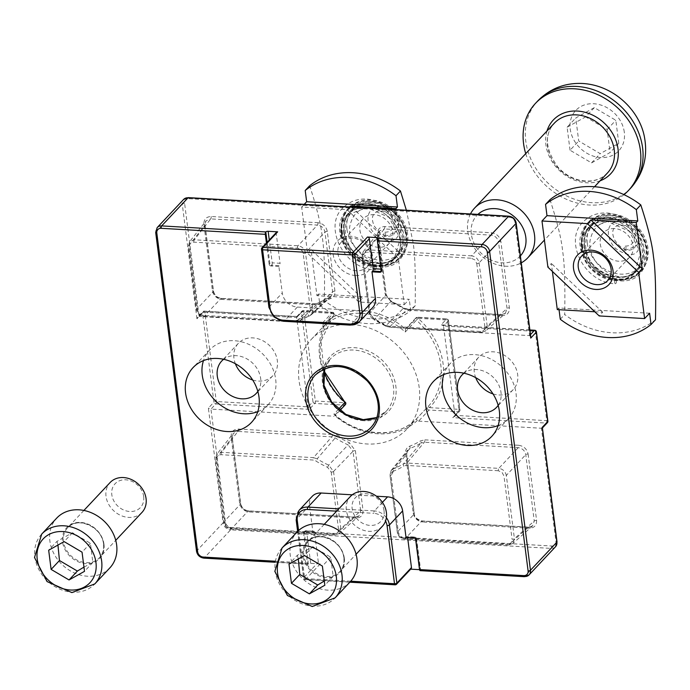 <?xml version="1.0" encoding="UTF-8"?>
<svg xmlns="http://www.w3.org/2000/svg" width="690" height="690" viewBox="0 0 690 690"><rect width="100%" height="100%" fill="white"/><g stroke="black" fill="none" stroke-linecap="round" stroke-linejoin="round"><path stroke-width="0.52" stroke-dasharray="3.45 2.59" d="M267.125 242.302L269.842 263.485A1.82 0.716 172.7 0 1 272.205 262.838A1.82 0.725 -86.7 0 1 271.722 265.236L279.562 265.693A1.82 0.725 -86.7 0 0 280.045 263.295L272.205 262.838L269.281 240.008M271.023 265.978A1.82 1.509 -136.8 0 1 269.143 264.218L269.842 263.485A1.82 1.509 -136.8 0 0 271.722 265.236L271.023 265.978L278.872 266.435L279.562 265.693M276.561 232.254A1.82 1.509 43.2 0 0 276.216 233.41L280.045 263.295M381.096 269.143A1.82 0.716 172.7 0 1 382.131 269.643A1.82 0.716 172.7 0 1 381.993 269.971L377.956 238.43M381.234 271.42A1.82 1.509 -136.8 0 0 381.993 269.971L381.303 270.713M303.6 533.198A1.82 1.509 -136.8 0 1 305.058 531.636L305.756 530.895A1.82 0.725 -86.7 0 1 306.075 530.739A1.82 0.725 -86.7 0 1 306.662 531.817A1.82 0.716 -7.3 0 0 304.299 532.464L308.335 564.006A1.82 0.716 172.7 0 1 310.698 563.368L320.212 563.911A1.82 1.509 43.2 0 1 318.332 562.16L314.502 532.275A1.82 0.725 -86.7 0 0 313.916 531.197A1.82 0.725 -86.7 0 0 313.596 531.352L305.756 530.895A1.82 1.509 -136.8 0 0 304.299 532.464L303.6 533.198L307.43 563.083L275.25 561.22M305.058 531.636L312.906 532.093L309.5 505.529A14.559 12.084 43.2 0 1 312.234 496.326M312.906 532.093L313.596 531.352M419.598 569.673A1.82 0.716 172.7 0 1 420.633 570.173A1.82 0.716 172.7 0 1 420.495 570.501L416.45 538.95A1.82 0.716 -7.3 0 0 416.588 538.623A1.82 0.716 -7.3 0 0 415.484 538.114A1.82 0.725 93.3 0 0 414.888 537.044A1.82 0.725 93.3 0 0 414.569 537.2L406.729 536.742A1.82 0.725 93.3 0 1 407.048 536.587L414.888 537.044A1.82 1.82 0 0 1 416.588 538.623L420.633 570.173M407.626 537.579A1.82 0.725 93.3 0 0 407.048 536.587M415.76 539.692L416.45 538.95A1.82 1.509 -136.8 0 0 414.569 537.2L413.879 537.941M411.119 568.698A1.82 1.509 43.2 0 1 410.007 569.112L410.697 569.155M372.669 307.585A14.559 12.084 43.2 0 1 363.751 310.897L297.33 307.059A14.559 12.084 43.2 0 1 282.27 293L278.872 266.435M350.736 581.204L304.713 578.539A1.82 0.716 172.7 0 1 303.6 578.03A1.82 0.716 172.7 0 1 303.738 577.702A1.82 1.509 -136.8 0 0 305.618 579.453A1.82 0.725 -86.7 0 1 305.299 579.617A1.82 0.725 -86.7 0 1 304.713 578.539L298.563 530.541M352.236 494.816L376.464 496.222M406.031 537.484L406.729 536.742M203.878 558.132A1.82 0.725 93.3 0 0 204.197 557.977L308.335 564.006A1.82 0.725 -86.7 0 1 308.025 564.161A1.82 0.725 -86.7 0 1 307.43 563.083M269.143 264.218L266.435 243.044M420.176 570.656A1.82 0.725 93.3 0 0 420.495 570.501L524.641 576.53L551.051 548.403L230.607 529.851L204.197 557.977A7.279 6.046 -136.8 0 1 196.667 550.948L223.077 522.83L208.38 408.092L213.943 402.175L202.498 312.846A1.82 0.716 172.7 0 1 204.861 312.199A1.82 0.725 93.3 0 0 204.275 311.13A1.82 0.725 93.3 0 0 203.955 311.285L297.416 316.693L296.795 316.589L296.657 317.521L308.102 406.841L309.293 409.343L314.847 403.426A1.82 1.509 43.2 0 1 312.967 401.666A1.82 0.716 172.7 0 1 315.33 401.019A1.82 0.725 -86.7 0 1 314.847 403.426L344.215 405.125A1.82 1.509 -136.8 0 0 345.328 404.711M498.12 425.54A40.046 33.241 -136.8 0 0 508.495 418.571A40.046 33.241 -136.8 0 0 502.061 366.925A40.046 33.241 -136.8 0 0 450.104 363.734A40.046 33.241 -136.8 0 0 443.799 374.523M498.163 405.341A23.667 19.639 -136.8 0 0 497.559 382.76A23.667 19.639 -136.8 0 0 476.54 369.564A23.667 19.639 -136.8 0 0 463.956 373.212M493.005 393.904A23.667 19.639 -136.8 0 0 513.231 389.591A23.667 19.639 -136.8 0 0 514.99 366.33A23.667 19.639 -136.8 0 0 493.221 351.805A23.667 19.639 -136.8 0 0 478.731 357.187A23.667 19.639 -136.8 0 0 475.695 377.646M257.784 411.628A40.046 33.241 -136.8 0 0 268.16 404.659A40.046 33.241 -136.8 0 0 261.726 353.004A40.046 33.241 -136.8 0 0 209.777 349.821A40.046 33.241 -136.8 0 0 203.464 360.611M257.827 391.428A23.667 19.639 -136.8 0 0 257.223 368.848A23.667 19.639 -136.8 0 0 236.204 355.652A23.667 19.639 -136.8 0 0 223.629 359.3M252.678 379.992A23.667 19.639 -136.8 0 0 272.895 375.679A23.667 19.639 -136.8 0 0 274.654 352.409A23.667 19.639 -136.8 0 0 252.885 337.893A23.667 19.639 -136.8 0 0 238.395 343.275A23.667 19.639 -136.8 0 0 235.359 363.734M405.246 332.028L405.565 328.949A1.82 1.509 -136.8 0 1 406.721 328.483L417.148 317.383A1.82 1.509 -136.8 0 0 416.372 320.186L405.246 332.028A65.533 54.398 -136.8 0 0 361.905 313.32A65.533 54.398 -136.8 0 0 322.739 327.25L333.856 315.408A65.533 54.398 -136.8 0 0 332.908 316.391A65.533 54.398 -136.8 0 0 323.946 371.556M297.416 316.693L302.979 310.776L332.347 312.475L321.92 323.576A1.82 1.509 -136.8 0 1 323.222 324.179L322.739 327.25L333.882 315.382A1.82 1.509 -136.8 0 0 332.347 312.475A1.82 0.725 -86.7 0 1 332.666 312.32A1.82 0.725 -86.7 0 1 333.253 313.389L303.885 311.69A1.82 0.716 -7.3 0 0 301.521 312.337A1.82 1.509 43.2 0 1 302.979 310.776A1.82 0.725 -86.7 0 1 303.298 310.612A1.82 0.725 -86.7 0 1 303.885 311.69L315.33 401.019L344.698 402.719A1.82 0.725 -86.7 0 1 344.215 405.125L333.788 416.225A1.82 1.509 -136.8 0 0 334.952 415.76L334.848 414.604C359.706 437.012 397.699 438.788 416.372 418.942L427.498 407.1A65.533 54.398 -136.8 0 0 428.456 406.117A65.533 54.398 -136.8 0 0 416.372 320.186L418.054 318.306A1.82 0.725 93.3 0 0 417.467 317.228A1.82 0.725 93.3 0 0 417.148 317.383L446.516 319.082A1.82 1.509 43.2 0 1 448.397 320.841A1.82 0.716 -7.3 0 0 448.534 320.514A1.82 0.716 -7.3 0 0 447.422 320.005A1.82 0.725 93.3 0 0 446.835 318.927A1.82 0.725 93.3 0 0 446.516 319.082L440.953 325.007L441.988 324.887L443.532 326.025L448.397 320.841L459.842 410.171A1.82 1.509 43.2 0 1 458.384 411.732A1.82 0.725 93.3 0 0 458.867 409.334A1.82 0.716 172.7 0 1 459.971 409.843A1.82 0.716 172.7 0 1 459.842 410.171L454.969 415.346L443.532 326.025L535.328 331.338A1.82 0.716 172.7 0 1 536.061 331.485M351.477 324.421A65.533 54.398 43.2 0 1 411.766 364.63A65.533 54.398 43.2 0 1 406.902 429.059A65.533 54.398 43.2 0 1 321.894 423.841A65.533 54.398 43.2 0 1 311.363 339.333A65.533 54.398 43.2 0 1 351.477 324.421M338.497 409.248L333.874 414.164L334.848 414.604M547.662 420.891A1.82 0.716 -7.3 0 0 546.765 420.667L454.969 415.346L454.425 416.717L452.821 417.648L458.384 411.732L429.016 410.033L418.589 421.133A1.82 1.509 -136.8 0 1 417.295 420.529L416.381 418.942L427.472 407.126A1.82 1.509 -136.8 0 0 429.016 410.033A1.82 0.725 93.3 0 0 429.499 407.635L458.867 409.334L447.422 320.005L418.054 318.306A67.353 55.907 43.2 0 1 429.499 407.635A1.82 1.018 -135.1 0 0 427.515 407.083A1.82 1.509 -136.8 0 0 427.472 407.126A1.82 1.82 0 0 1 427.515 407.083A1.82 1.018 -135.1 0 1 427.515 407.083L406.902 429.059M309.293 409.343L215.823 403.935L210.959 409.11L333.788 416.225M530.472 334.615L529.549 335.599L406.721 328.483M321.92 323.576L199.091 316.46L203.955 311.285A1.82 1.509 43.2 0 0 202.498 312.846L196.943 318.771L197.771 317.089L199.091 316.46L184.609 203.395A5.46 4.537 -136.8 0 1 188.974 198.703L509.418 217.255A5.46 4.537 -136.8 0 1 515.068 222.525L529.549 335.599L530.489 336.194M330.803 298.529A1.82 0.94 69.3 0 0 329.466 297.562A1.82 0.94 69.3 0 0 329.294 297.675L309.586 315.856A89.096 73.951 -136.8 0 0 299.451 320.876L296.053 321.678L204.128 316.356C200.022 315.735 197.513 313.389 196.607 309.327L188.499 246.045L189.569 241.802L194.321 239.792L297.994 245.795C302.082 246.442 304.583 248.788 305.515 252.816L312.846 309.991L311.216 314.847L309.586 315.856A1.82 0.949 -111.4 0 1 309.422 315.96A1.82 0.949 -111.4 0 1 308.068 315.011L310.5 310.612L303.177 253.437L302.41 251.246L300.297 249.081L297.537 248.167L193.864 242.164C190.871 242.294 189.414 243.855 189.5 246.856L197.607 310.138L198.711 312.837L200.488 314.493L203.248 315.408L295.165 320.729L297.718 320.134A1.82 0.992 58.6 0 0 299.356 320.945L299.356 320.945A1.82 0.992 58.6 0 0 299.451 320.876L318.228 303.108A87.44 72.579 43.2 0 1 329.294 297.675L330.993 296.631L332.606 291.784L324.964 232.099C324.059 228.036 321.549 225.699 317.443 225.078A1.82 0.725 93.3 0 0 317.9 222.706C323.024 223.5 326.154 226.423 327.302 231.486L334.952 291.171C335.245 294.734 333.865 297.192 330.803 298.529A85.62 71.07 -136.8 0 0 319.962 303.841L315.684 304.868L221.809 299.426C216.686 298.632 213.555 295.708 212.408 290.645L203.912 224.336C203.774 219.334 206.198 216.729 211.192 216.522L317.9 222.706M502.096 315.658L408.221 310.224L403.615 308.689A85.62 71.07 -136.8 0 0 391.247 302.03L385.132 294.078L377.49 234.384C377.344 229.391 379.776 226.786 384.761 226.57L491.478 232.754C496.593 233.548 499.733 236.472 500.88 241.535L509.375 307.844C509.513 312.846 507.09 315.451 502.096 315.658A1.82 0.725 93.3 0 0 501.509 314.58A1.82 0.725 93.3 0 0 501.216 314.709L505.365 313.355L485.501 331.071L481.085 332.537L389.169 327.215A1.82 0.725 -86.7 0 0 389.462 327.086L407.333 309.275L501.216 314.709L481.379 332.407L389.462 327.086L385.563 326.034L373.937 319.737L391.014 301.245A87.44 72.579 43.2 0 1 403.65 308.051L385.805 325.878A89.096 73.951 -136.8 0 0 374.213 319.599L369.4 313.269A1.82 0.716 -7.3 0 0 369.288 313.571L369.288 313.571A1.82 0.716 -7.3 0 0 370.401 314.079L374.006 318.823A90.916 75.46 43.2 0 1 385.831 325.231L388.574 326.137L480.499 331.459C483.492 331.338 484.949 329.777 484.863 326.775A1.82 0.716 -7.3 0 0 487.2 326.154L485.501 331.071L481.379 332.407A1.82 0.725 -86.7 0 1 481.085 332.537L481.085 332.537A1.82 0.725 -86.7 0 1 480.499 331.459M385.132 294.078A1.82 0.716 172.7 0 1 386.245 294.587A1.82 0.716 172.7 0 1 386.133 294.889L391.014 301.245L403.65 308.051L407.333 309.275A1.82 0.725 93.3 0 1 407.626 309.146L501.509 314.58L505.356 313.355M407.687 450.035L406.557 454.348L414.207 514.033L397.406 531.904L390.083 474.737L391.204 470.425L393.335 468.872A1.82 0.949 68.6 0 0 393.524 471.149L391.083 475.548L398.406 532.715L400.321 536.32L404.047 537.984A1.82 0.725 93.3 0 0 404.642 539.062L404.642 539.062A1.82 0.725 93.3 0 0 404.935 538.933C400.821 538.312 398.311 535.966 397.406 531.904A1.82 0.716 -7.3 0 0 397.293 532.206L397.293 532.206A1.82 0.716 -7.3 0 0 398.406 532.715M413.207 513.222A1.82 0.716 172.7 0 1 414.319 513.731A1.82 0.716 172.7 0 1 414.207 514.033C415.139 518.069 417.64 520.415 421.728 521.062A1.82 0.725 -86.7 0 1 422.021 520.924A1.82 0.725 -86.7 0 1 422.608 522.002C417.493 521.209 414.354 518.285 413.207 513.222L405.565 453.537C405.263 449.975 406.652 447.517 409.713 446.18A85.62 71.07 -136.8 0 0 420.546 440.858L424.824 439.841A1.82 0.725 -86.7 0 1 424.367 442.221L406.876 463.05L403.478 463.844L420.943 443.032A87.44 72.579 43.2 0 1 409.877 448.466L393.335 468.872A89.096 73.951 -136.8 0 0 403.478 463.844A1.82 0.992 58.6 0 0 403.866 466.017A90.916 75.46 43.2 0 1 393.524 471.149M409.713 446.18A1.82 0.94 -110.7 0 1 409.877 448.466L407.687 450.027L406.669 454.046A1.82 0.716 172.7 0 1 406.557 454.348L390.083 474.737A1.82 0.716 -7.3 0 0 389.971 475.031A1.82 0.716 -7.3 0 0 389.971 475.039A1.82 0.716 -7.3 0 0 391.083 475.548M336.893 436.02A85.62 71.07 -136.8 0 0 349.269 442.678L355.376 450.63L363.026 510.324C363.164 515.318 360.741 517.923 355.747 518.138L249.038 511.954C243.915 511.161 240.784 508.237 239.628 503.174L231.141 436.865C230.995 431.862 233.418 429.258 238.412 429.051L332.287 434.484L336.893 436.02L317.124 458.85A89.096 73.951 -136.8 0 0 328.716 465.129L333.529 471.46A1.82 0.716 172.7 0 1 331.191 472.072L327.578 467.328A90.916 75.46 43.2 0 1 315.753 460.92L313.01 460.014L221.093 454.693C218.092 454.814 216.643 456.383 216.72 459.385L224.828 522.666L225.94 525.366L227.709 527.022L230.477 527.936L334.141 533.939C337.143 533.81 338.6 532.249 338.514 529.247A1.82 0.716 -7.3 0 0 340.851 528.635L339.161 533.543L335.03 534.879A1.82 0.725 -86.7 0 1 334.736 535.017L334.736 535.017A1.82 0.725 -86.7 0 1 334.141 533.939M418.589 421.133L541.417 428.248L546.282 423.065L452.821 417.648M355.376 450.63A1.82 0.716 -7.3 0 0 353.038 451.251L348.148 444.886L349.269 442.678M327.578 467.328L328.716 465.129L348.148 444.886A87.44 72.579 43.2 0 1 335.521 438.09L331.83 436.856L237.955 431.423L221.55 452.321A1.82 0.725 93.3 0 0 221.093 454.693M542.426 427.947L541.417 428.248L555.907 541.314A5.46 4.537 -136.8 0 1 551.534 546.006L231.09 527.453A5.46 4.537 -136.8 0 1 225.44 522.183L210.959 409.11L208.38 408.092M470.468 213.952A36.406 30.222 -136.8 0 0 480.05 254.67A36.406 30.222 -136.8 0 0 521.278 262.856M525.728 153.629A63.713 52.88 -136.8 0 0 623.976 194.658M520.389 255.895A29.704 24.659 43.2 0 1 481.172 253.213A29.704 24.659 43.2 0 1 477.929 214.392M618.766 143.304L615.825 120.293L594.323 107.631L575.77 117.973L578.712 140.984L600.214 153.646L618.766 143.304L610.098 152.533L591.537 162.883L570.043 150.222L578.712 140.984M591.537 162.883L600.214 153.646M594.323 107.631L585.646 116.869L607.148 129.53L610.098 152.533M607.148 129.53L615.825 120.293M570.043 150.222L567.094 127.21L575.77 117.973M567.094 127.21L585.646 116.869M382.303 526.341A21.847 18.13 43.2 0 1 353.97 524.598A21.847 18.13 43.2 0 1 350.46 496.429M350.14 581.86A36.406 30.222 43.2 0 1 302.919 578.962A36.406 30.222 43.2 0 1 297.062 532.007M384.02 510.488A17.379 14.421 -136.8 0 0 358.36 495.377A17.379 14.421 -136.8 0 0 361.879 522.83A17.379 14.421 -136.8 0 0 384.02 510.488M324.3 581.023L333.175 576.366L330.726 557.201L312.803 546.644L297.347 555.26L289.007 564.144M312.803 546.644L304.463 555.528M330.726 557.201L322.385 566.076M333.175 576.366L324.835 585.249M297.347 555.26L298.287 558.969M614.557 228.58A17.906 14.861 -136.8 0 0 603.603 232.651A17.906 14.861 -136.8 0 0 606.476 255.74A17.906 14.861 -136.8 0 0 629.694 257.163A17.906 14.861 -136.8 0 0 631.022 239.568A17.906 14.861 -136.8 0 0 614.557 228.58M587.276 243.208A32.042 26.591 43.2 0 1 628.09 220.455A32.042 26.591 43.2 0 1 634.576 271.066A32.042 26.591 43.2 0 1 587.276 243.208M582.55 244.493A35.682 29.618 -136.8 0 0 606.536 275.707A35.682 29.618 -136.8 0 0 641.269 270.816A35.682 29.618 -136.8 0 0 635.533 224.802A35.682 29.618 -136.8 0 0 589.251 221.964A35.682 29.618 -136.8 0 0 582.55 244.493M549.99 199.66C557.287 221.973 561.505 239.232 562.661 251.427C564.532 262.864 565.214 283.883 564.705 314.511A80.1 66.481 -136.8 0 0 655.5 319.763M560.263 319.246L564.705 314.511M649.609 313.234L558.814 307.981L559.038 309.707M558.814 307.981L557.287 309.603M552.397 271.42L551.37 263.451L547.894 267.151M594.84 311.777L602.681 312.234L599.205 315.934M602.681 312.234L551.37 263.451M625.39 250.272A2.182 0.863 93.3 0 0 625.985 247.848A2.182 0.863 93.3 0 0 625.244 246.114A2.182 0.863 93.3 0 0 624.252 248.245A2.182 0.863 93.3 0 0 624.985 250.479A2.182 0.863 93.3 0 0 625.39 250.272M615.834 283.564A2.182 0.863 93.3 0 0 616.429 281.14A2.182 0.863 93.3 0 0 615.678 279.416A2.182 0.863 93.3 0 0 614.695 281.546A2.182 0.863 93.3 0 0 615.428 283.78A2.182 0.863 93.3 0 0 615.834 283.564M141.968 512.428A21.847 18.13 43.2 0 1 113.634 510.686A21.847 18.13 43.2 0 1 110.124 482.517M109.805 567.948A36.406 30.222 43.2 0 1 62.583 565.05A36.406 30.222 43.2 0 1 56.727 518.095M143.684 496.576A17.379 14.421 -136.8 0 0 118.025 481.465A17.379 14.421 -136.8 0 0 121.543 508.918A17.379 14.421 -136.8 0 0 143.684 496.576M83.964 567.111L92.848 562.454L90.39 543.28L72.467 532.732L57.011 541.348L48.671 550.232M72.467 532.732L64.127 541.607M90.39 543.28L82.05 552.164M92.848 562.454L84.508 571.337M57.011 541.348L57.951 545.057M356.445 270.713A17.906 14.861 43.2 0 1 339.972 259.725A17.906 14.861 43.2 0 1 341.3 242.13A17.906 14.861 43.2 0 1 352.262 238.05A17.906 14.861 43.2 0 1 368.727 249.038A17.906 14.861 43.2 0 1 367.399 266.633A17.906 14.861 43.2 0 1 356.445 270.713M355.479 275.508A21.545 17.88 -136.8 0 0 368.805 247.029A21.545 17.88 -136.8 0 0 334.598 245.045A21.545 17.88 -136.8 0 0 355.479 275.508M374.221 214.668A17.906 14.861 -136.8 0 0 363.268 218.739A17.906 14.861 -136.8 0 0 366.14 241.828A17.906 14.861 -136.8 0 0 389.367 243.251A17.906 14.861 -136.8 0 0 390.695 225.647A17.906 14.861 -136.8 0 0 374.221 214.668M358.869 302.022L307.568 253.23L301.651 207.078L347.044 209.7L398.354 258.491L404.271 304.652L358.869 302.022L362.345 298.322L316.952 295.691L311.035 249.53L307.568 253.23M346.941 229.296A32.042 26.591 43.2 0 1 387.763 206.534A32.042 26.591 43.2 0 1 394.24 257.154A32.042 26.591 43.2 0 1 346.941 229.296M342.214 230.581A35.682 29.618 -136.8 0 0 366.2 261.795A35.682 29.618 -136.8 0 0 400.933 256.904A35.682 29.618 -136.8 0 0 395.197 210.89A35.682 29.618 -136.8 0 0 348.916 208.052A35.682 29.618 -136.8 0 0 342.214 230.581M309.663 185.739C316.952 208.061 321.169 225.32 322.325 237.515C324.197 248.943 324.878 269.971 324.369 300.59A80.1 66.481 -136.8 0 0 415.164 305.851C415.673 275.224 414.992 254.205 413.12 242.777L406.367 210.243M404.271 304.652L409.274 299.322L318.478 294.061L319.927 305.334L324.369 300.59M318.478 294.061L316.952 295.691M301.651 207.078L304.23 204.335M415.164 305.851L410.714 310.586L409.274 299.322M351.65 207.078L401.83 254.791L396.051 209.648M401.83 254.791L398.354 258.491M319.927 305.334A80.1 66.481 -136.8 0 0 410.714 310.586M349.623 206.957L347.044 209.7M362.345 298.322L311.035 249.53M385.055 236.36A2.182 0.863 93.3 0 0 385.65 233.927A2.182 0.863 93.3 0 0 384.908 232.202A2.182 0.863 93.3 0 0 383.916 234.333A2.182 0.863 93.3 0 0 384.649 236.566A2.182 0.863 93.3 0 0 385.055 236.36M375.498 269.652A2.182 0.863 93.3 0 0 376.093 267.228A2.182 0.863 93.3 0 0 375.351 265.503A2.182 0.863 93.3 0 0 374.36 267.634A2.182 0.863 93.3 0 0 375.093 269.859A2.182 0.863 93.3 0 0 375.498 269.652M310.698 563.368L306.662 531.817L314.502 532.275M309.5 505.529L296.295 519.587L303.738 577.702L318.332 562.16M414.423 538.053L415.484 538.114L415.613 539.192M276.216 233.41L261.622 248.943L269.065 307.059A14.559 12.084 -136.8 0 0 284.125 321.117L350.546 324.964L363.751 310.897M297.33 307.059L284.125 321.117M269.065 307.059L282.27 293M320.212 563.911L305.618 579.453L395.413 584.654L410.007 569.112M386.383 517.681A14.559 12.084 -136.8 0 0 374.368 510.919A1.82 0.725 93.3 0 0 373.885 513.326A12.739 10.574 43.2 0 1 385.546 521.028M336.616 511.169L373.885 513.326M382.407 502.363L374.368 510.919L338.781 508.866M299.029 510.393A14.559 12.084 -136.8 0 0 296.295 519.587M196.529 551.275A1.82 0.716 172.7 0 1 196.667 550.948L155.828 232.159A7.279 6.046 -136.8 0 1 157.199 227.562M555.51 546.747A7.279 6.046 43.2 0 1 551.051 548.403A1.82 0.725 93.3 0 0 551.534 546.006M323.222 324.179A67.353 55.907 43.2 0 1 405.565 328.949M333.874 414.164A65.533 54.398 -136.8 0 0 416.381 418.942M417.295 420.529A67.353 55.907 43.2 0 1 334.952 415.76M301.521 312.337L296.657 317.521L204.861 312.199L216.306 401.528A1.82 0.716 -7.3 0 0 213.943 402.175A1.82 1.509 43.2 0 0 215.823 403.935A1.82 0.725 93.3 0 0 216.306 401.528L308.102 406.841L312.967 401.666L301.521 312.337M296.795 316.589L301.866 311.19A1.82 1.82 0 0 1 303.298 310.612L332.666 312.32A1.82 1.82 0 0 1 333.882 315.382A1.82 1.509 -136.8 0 1 333.856 315.408A1.82 1.018 44.9 0 0 333.253 313.389A67.353 55.907 43.2 0 0 344.698 402.719L345.216 402.098M529.903 330.156L440.953 325.007M363.811 420.728A40.046 33.241 43.2 0 1 324.999 364.087A40.046 33.241 43.2 0 1 388.591 367.77A40.046 33.241 43.2 0 1 363.811 420.728M376.818 417.597A38.226 31.731 -136.8 0 0 386.305 411.111A38.226 31.731 -136.8 0 0 380.164 361.81A38.226 31.731 -136.8 0 0 330.57 358.765A38.226 31.731 -136.8 0 0 324.688 368.641M324.748 368.615L330.57 358.765L315.278 375.05A38.226 31.731 43.2 0 1 364.872 378.086A38.226 31.731 43.2 0 1 371.013 427.386L386.305 411.111L376.835 417.536M211.192 216.522A1.82 0.725 -86.7 0 1 210.735 218.894L206 220.878L204.913 225.147L213.4 291.456C214.331 295.493 216.841 297.839 220.929 298.485L314.804 303.919L296.053 321.678A1.82 0.725 -86.7 0 1 295.76 321.807L295.76 321.807A1.82 0.725 -86.7 0 1 295.165 320.729M221.809 299.426A1.82 0.725 93.3 0 0 221.223 298.347A1.82 0.725 93.3 0 0 220.929 298.485L204.128 316.356A1.82 0.725 -86.7 0 1 203.835 316.486L203.835 316.486A1.82 0.725 -86.7 0 1 203.248 315.408M212.408 290.645A1.82 0.716 172.7 0 1 213.521 291.154A1.82 0.716 172.7 0 1 213.4 291.456L196.607 309.327A1.82 0.716 -7.3 0 0 196.495 309.629L196.495 309.629A1.82 0.716 -7.3 0 0 197.607 310.138M203.912 224.336A1.82 0.716 172.7 0 1 205.025 224.845A1.82 0.716 172.7 0 1 204.913 225.147L188.499 246.045A1.82 0.716 -7.3 0 0 188.387 246.347L188.387 246.347A1.82 0.716 -7.3 0 0 189.5 246.856M297.537 248.167A1.82 0.725 93.3 0 1 297.994 245.795L317.443 225.078L210.735 218.894L194.321 239.792A1.82 0.725 93.3 0 0 193.864 242.164M315.684 304.868A1.82 0.725 93.3 0 0 315.097 303.79L221.223 298.347C217.048 297.683 214.478 295.286 213.521 291.154L205.025 224.845L205.991 220.878L189.569 241.793L188.387 246.347L196.495 309.629C197.616 313.898 200.066 316.175 203.835 316.486L295.76 321.807L299.356 320.945L311.216 314.847M327.302 231.486A1.82 0.716 -7.3 0 0 324.964 232.099L305.515 252.816A1.82 0.716 172.7 0 1 303.177 253.437M334.952 291.171A1.82 0.716 -7.3 0 0 332.606 291.784L312.846 309.991A1.82 0.716 172.7 0 1 310.5 310.612M297.718 320.134A90.916 75.46 43.2 0 1 308.068 315.011M319.962 303.841A1.82 0.992 58.3 0 0 318.314 303.039L315.097 303.79A1.82 0.725 93.3 0 0 314.804 303.919L318.228 303.108A1.82 0.992 58.3 0 1 318.314 303.039L330.993 296.631M385.831 325.231L385.563 326.034L389.169 327.215A1.82 0.725 -86.7 0 1 388.574 326.137M377.49 234.384A1.82 0.716 172.7 0 1 378.594 234.893A1.82 0.716 172.7 0 1 378.482 235.195L386.133 294.889L369.4 313.269L362.078 256.094A1.82 0.716 -7.3 0 0 361.965 256.395L369.288 313.571L371.47 317.978L373.937 319.737L374.006 318.823M384.761 226.57A1.82 0.725 -86.7 0 1 384.304 228.951L379.569 230.926L378.482 235.195L362.078 256.094L363.147 251.841L361.965 256.395A1.82 0.716 -7.3 0 0 363.069 256.904L370.401 314.079M391.247 302.03L391.29 301.107L387.444 297.778L386.245 294.587L378.594 234.893L379.569 230.934L363.147 251.841L367.899 249.84A1.82 0.725 93.3 0 0 367.442 252.212C364.441 252.342 362.992 253.903 363.069 256.904M500.88 241.535A1.82 0.716 -7.3 0 0 498.542 242.147C497.637 238.085 495.127 235.747 491.013 235.126L384.304 228.951L367.899 249.84L471.572 255.843A1.82 0.725 93.3 0 0 471.115 258.215L367.442 252.212M491.478 232.754A1.82 0.725 93.3 0 1 491.013 235.126L471.572 255.843C475.652 256.49 478.161 258.836 479.093 262.864A1.82 0.716 172.7 0 1 476.756 263.485L474.841 259.88L471.115 258.215M479.093 262.864L487.2 326.154L507.029 308.464L498.542 242.147L479.093 262.864M484.863 326.775L476.756 263.485M505.365 313.355L507.029 308.464A1.82 0.716 -7.3 0 1 509.375 307.844M424.824 439.841L518.699 445.283A1.82 0.725 -86.7 0 1 518.242 447.655L498.792 468.372C502.881 469.019 505.382 471.365 506.313 475.393A1.82 0.716 172.7 0 1 503.976 476.014L502.061 472.409L498.335 470.744A1.82 0.725 93.3 0 1 498.792 468.372L406.876 463.05A1.82 0.725 93.3 0 0 406.419 465.422L403.866 466.017M498.335 470.744L406.419 465.422M518.699 445.283C523.822 446.076 526.953 449 528.1 454.055A1.82 0.716 -7.3 0 0 525.763 454.675L506.313 475.393L514.421 538.683A1.82 0.716 172.7 0 1 512.084 539.295L503.976 476.014M528.1 454.055L536.596 520.372A1.82 0.716 -7.3 0 0 534.258 520.985L514.421 538.683L512.73 543.599L508.608 544.936A1.82 0.725 -86.7 0 1 508.314 545.066A1.82 0.725 -86.7 0 1 508.306 545.066A1.82 0.725 -86.7 0 1 507.719 543.987C510.712 543.867 512.17 542.297 512.084 539.295M536.596 520.372C536.742 525.375 534.31 527.979 529.316 528.186A1.82 0.725 93.3 0 0 528.73 527.108A1.82 0.725 93.3 0 0 528.437 527.238L532.585 525.884L512.73 543.599L508.314 545.066L404.642 539.062C400.312 538.243 397.871 535.957 397.293 532.206L389.971 475.039L391.204 470.425M508.608 544.936L404.935 538.933L421.728 521.062L528.437 527.238L508.608 544.936M404.047 537.984L507.719 543.987M405.565 453.537A1.82 0.716 172.7 0 1 406.669 454.046L414.319 513.731C414.147 516.905 416.717 519.303 422.021 520.924L528.73 527.108L532.585 525.884L534.258 520.985L525.763 454.675C524.857 450.613 522.356 448.276 518.242 447.655L424.367 442.221L420.943 443.032A1.82 0.992 -121.7 0 0 420.546 440.858M238.412 429.051A1.82 0.725 -86.7 0 1 237.955 431.423L233.22 433.406L232.133 437.676L240.629 503.985C241.56 508.021 244.07 510.359 248.15 511.014L354.858 517.19L335.03 534.879L231.357 528.885A1.82 0.725 -86.7 0 1 231.064 529.014L231.064 529.014A1.82 0.725 -86.7 0 1 230.477 527.936M249.038 511.954A1.82 0.725 93.3 0 0 248.443 510.876A1.82 0.725 93.3 0 0 248.15 511.014L231.357 528.885C227.252 528.255 224.742 525.918 223.836 521.856A1.82 0.716 -7.3 0 0 223.724 522.158L223.724 522.158A1.82 0.716 -7.3 0 0 224.828 522.666M239.628 503.174A1.82 0.716 172.7 0 1 240.741 503.683A1.82 0.716 172.7 0 1 240.629 503.985L223.836 521.856L215.729 458.574A1.82 0.716 -7.3 0 0 215.616 458.876L215.616 458.876A1.82 0.716 -7.3 0 0 216.72 459.385M231.141 436.865A1.82 0.716 172.7 0 1 232.245 437.374A1.82 0.716 172.7 0 1 232.133 437.676L215.729 458.574L216.798 454.322L221.55 452.321L313.467 457.643A1.82 0.725 93.3 0 0 313.01 460.014M332.287 434.484A1.82 0.725 -86.7 0 1 331.83 436.856L313.467 457.643L317.124 458.85L315.753 460.92M333.529 471.46L340.851 528.635L360.68 510.936L353.038 451.251L333.529 471.46M338.514 529.247L331.191 472.072M355.747 518.138A1.82 0.725 93.3 0 0 355.152 517.06L248.443 510.876C244.191 510.152 241.629 507.754 240.741 503.683L232.245 437.374L233.22 433.406L216.798 454.322L215.616 458.876L223.724 522.158C224.837 526.418 227.286 528.704 231.064 529.014L334.736 535.017L339.152 533.543L359.016 515.835L360.68 510.936A1.82 0.716 -7.3 0 1 363.026 510.324M354.858 517.19L359.007 515.835L355.152 517.06A1.82 0.725 93.3 0 0 354.858 517.19M408.221 310.224A1.82 0.725 93.3 0 0 407.626 309.146L403.892 307.887L403.615 308.689M529.316 528.186L422.608 522.002M196.943 318.771L182.246 204.033A1.82 0.716 172.7 0 1 184.609 203.395M188.68 197.814A1.82 0.725 -86.7 0 1 188.974 198.703M155.828 232.159L182.246 204.033A7.279 6.046 43.2 0 1 183.609 199.436M509.151 216.401A1.82 0.725 -86.7 0 1 509.418 217.255M515.93 222.732A1.82 0.716 -7.3 0 0 515.068 222.525M556.795 541.538A1.82 0.716 -7.3 0 0 555.907 541.314M225.44 522.183A1.82 0.716 172.7 0 0 223.077 522.83A7.279 6.046 43.2 0 0 230.607 529.851A1.82 0.725 93.3 0 0 231.09 527.453M535.121 330.605A1.82 0.725 -86.7 0 1 535.328 331.338L546.765 420.667A1.82 0.725 -86.7 0 1 546.282 423.065A1.82 1.509 43.2 0 0 547.403 422.651M546.998 130.979A39.321 32.637 -136.8 0 0 559.633 170.706A39.321 32.637 -136.8 0 0 600.076 180.832M607.407 173.026A36.406 30.222 43.2 0 1 560.177 170.128A36.406 30.222 43.2 0 1 554.329 123.182C544.005 134.705 545.255 149.411 558.081 167.299C563.808 173.483 570.518 177.658 578.211 179.831C590.286 182.729 600.024 180.461 607.407 173.026M624.303 132.204A29.489 24.478 -136.8 0 0 593.823 103.742A29.489 24.478 -136.8 0 0 570.233 129.073A29.489 24.478 -136.8 0 0 600.714 157.536A29.489 24.478 -136.8 0 0 624.303 132.204M630.643 188.172A63.713 52.88 43.2 0 1 547.998 183.1A63.713 52.88 43.2 0 1 537.76 100.93M344.301 558.132A22.572 18.733 43.2 0 1 315.537 574.166A22.572 18.733 43.2 0 1 310.974 538.502A22.572 18.733 43.2 0 1 344.301 558.132M343.905 557.796A21.847 18.13 -136.8 0 0 329.225 538.692A21.847 18.13 -136.8 0 0 307.956 541.684A21.847 18.13 -136.8 0 0 311.466 569.854A21.847 18.13 -136.8 0 0 339.808 571.596A21.847 18.13 -136.8 0 0 343.905 557.796M282.046 547.998A36.406 30.222 -136.8 0 0 287.903 594.952A36.406 30.222 -136.8 0 0 335.124 597.842M581.713 245.381A35.682 29.618 -136.8 0 0 605.699 276.595A35.682 29.618 -136.8 0 0 640.432 271.705A35.682 29.618 -136.8 0 0 634.697 225.69A35.682 29.618 -136.8 0 0 588.415 222.853A35.682 29.618 -136.8 0 0 581.713 245.381M582.101 245.718A34.949 29.015 -136.8 0 0 633.705 276.112A34.949 29.015 -136.8 0 0 626.632 220.895A34.949 29.015 -136.8 0 0 582.101 245.718M584.49 246.166A32.042 26.591 -136.8 0 0 606.036 274.197A32.042 26.591 -136.8 0 0 637.224 269.807A32.042 26.591 -136.8 0 0 632.075 228.485A32.042 26.591 -136.8 0 0 590.511 225.932A32.042 26.591 -136.8 0 0 584.49 246.166M584.102 245.838A32.766 27.195 -136.8 0 0 632.48 274.327A32.766 27.195 -136.8 0 0 625.856 222.56A32.766 27.195 -136.8 0 0 584.102 245.838M581.894 248.935A32.042 26.591 -136.8 0 0 603.431 276.966A32.042 26.591 -136.8 0 0 634.619 272.576A32.042 26.591 -136.8 0 0 629.47 231.254A32.042 26.591 -136.8 0 0 587.914 228.709A32.042 26.591 -136.8 0 0 581.894 248.935M581.247 249.185A32.465 26.945 -136.8 0 0 629.185 277.414A32.465 26.945 -136.8 0 0 622.613 226.13A32.465 26.945 -136.8 0 0 581.247 249.185M103.966 544.22A22.572 18.733 43.2 0 1 75.201 560.254A22.572 18.733 43.2 0 1 70.639 524.59A22.572 18.733 43.2 0 1 103.966 544.22M103.578 543.884A21.847 18.13 -136.8 0 0 88.889 524.78A21.847 18.13 -136.8 0 0 67.62 527.772A21.847 18.13 -136.8 0 0 71.13 555.942A21.847 18.13 -136.8 0 0 99.472 557.675A21.847 18.13 -136.8 0 0 103.578 543.884M41.719 534.086A36.406 30.222 -136.8 0 0 47.567 581.032A36.406 30.222 -136.8 0 0 94.797 583.93M341.378 231.469A35.682 29.618 -136.8 0 0 365.372 262.683A35.682 29.618 -136.8 0 0 400.096 257.793A35.682 29.618 -136.8 0 0 394.361 211.778A35.682 29.618 -136.8 0 0 348.079 208.941A35.682 29.618 -136.8 0 0 341.378 231.469M341.766 231.805A34.949 29.015 -136.8 0 0 393.369 262.191A34.949 29.015 -136.8 0 0 386.297 206.974A34.949 29.015 -136.8 0 0 341.766 231.805M344.163 232.254A32.042 26.591 -136.8 0 0 365.7 260.277A32.042 26.591 -136.8 0 0 396.888 255.887A32.042 26.591 -136.8 0 0 391.739 214.573A32.042 26.591 -136.8 0 0 350.184 212.02A32.042 26.591 -136.8 0 0 344.163 232.254M343.767 231.918A32.766 27.195 -136.8 0 0 392.153 260.415A32.766 27.195 -136.8 0 0 385.52 208.647A32.766 27.195 -136.8 0 0 343.767 231.918M341.559 235.023A32.042 26.591 -136.8 0 0 363.104 263.045A32.042 26.591 -136.8 0 0 394.283 258.655A32.042 26.591 -136.8 0 0 389.134 217.341A32.042 26.591 -136.8 0 0 347.579 214.788A32.042 26.591 -136.8 0 0 341.559 235.023M340.912 235.273A32.465 26.945 -136.8 0 0 388.849 263.502A32.465 26.945 -136.8 0 0 382.277 212.209A32.465 26.945 -136.8 0 0 340.912 235.273M378.094 238.102L382.131 269.643A1.82 1.82 0 0 1 381.656 271.127L380.958 271.869M303.945 532.05L304.635 531.309A1.82 1.82 0 0 1 306.075 530.739L313.916 531.197M297.632 531.429L303.6 578.03A1.82 1.82 0 0 0 305.299 579.617L349.83 582.196M308.025 564.161L275.051 562.255M450.104 363.734L433.423 381.501M508.495 418.571L491.815 436.33M478.731 357.187L462.05 374.955M513.231 389.591L496.55 407.35M209.777 349.821L193.088 367.58M268.16 404.659L251.479 422.418M238.395 343.275L221.714 361.034M272.895 375.679L256.214 393.438M311.363 339.333L332.908 316.391L320.954 341.153L324.05 371.116M339.946 410.438L334.9 415.811M454.425 416.717L459.497 411.318A1.82 1.82 0 0 0 459.971 409.843L448.534 320.514A1.82 1.82 0 0 0 446.835 318.927L417.467 317.228A1.82 1.82 0 0 0 416.036 317.797L405.608 328.897M391.187 470.442L407.661 450.061M297.019 316.494L204.275 311.13A1.82 1.82 0 0 0 202.843 311.699L197.771 317.089M529.877 329.975L441.988 324.887M311.199 314.856L330.967 296.657M594.539 186.731L544.427 240.077M324.231 524.357L307.956 541.684C317.34 529.842 342.62 540.788 343.853 557.934C344.457 563.428 343.103 567.982 339.808 571.596L356.075 554.268M603.603 232.651L581.636 256.042M629.694 257.163L607.735 280.554M641.269 270.816L640.432 271.705C624.346 291.318 583.723 273.309 581.661 245.511C580.644 236.489 582.895 228.942 588.415 222.853L589.251 221.964M637.224 269.807C623.139 287.256 586.371 271.066 584.551 246.037C583.654 237.99 585.638 231.288 590.511 225.932L587.914 228.709L607.45 221.481L629.392 231.348L640.605 252.626L634.619 272.576L637.224 269.807M625.244 246.114C630.764 246.045 633.791 243.415 634.308 238.231C632.713 228.787 627.383 224.414 618.309 225.13C612.349 227.528 611.168 232.539 614.755 240.163C621.88 250.013 628.461 252.592 634.507 247.908C639.682 238.309 634.627 229.684 619.335 222.042C603.017 219.127 593.262 225.294 590.062 240.551C586.785 263.416 615.54 283.719 631.048 274.767C646.116 264.054 646.495 248.995 632.161 229.615C617.11 212.908 590.217 213.745 582.722 230.072C578.781 237.981 578.893 246.753 583.067 256.37C590.252 270.135 601.128 277.82 615.678 279.416M624.985 250.479L635.628 246.27C641.2 243.104 640.467 225.276 623.95 220.645C619.137 219.843 615.126 220.947 611.909 223.957C607.364 226.863 605.777 238.3 615.566 248.417C626.537 255.947 634.015 256.654 638.017 250.539L640.941 239.206L634.429 226.355L621.034 217.997L606.01 217.221L593.4 223.94C582.464 237.653 583.024 252.307 595.082 267.884C611.814 285.936 633.817 283.021 640.751 272.809C647.177 264.762 648.738 255.015 645.435 243.587C638.845 226.104 626.529 215.944 608.502 213.107C598.635 212.304 590.45 215.004 583.938 221.205C562.652 239.214 584.051 283.34 615.428 283.771M83.895 510.445L67.62 527.772C77.004 515.93 102.284 526.867 103.517 544.013C104.121 549.516 102.776 554.07 99.472 557.675L115.739 540.356M363.268 218.739L341.3 242.13M389.367 243.251L367.399 266.633M400.933 256.904L400.096 257.793C384.011 277.406 343.387 259.397 341.326 231.599C340.308 222.577 342.559 215.021 348.079 208.941L348.916 208.052M396.888 255.887C382.812 273.335 346.035 257.146 344.215 232.125C343.318 224.069 345.311 217.367 350.184 212.02L347.579 214.788L367.115 207.569L389.057 217.428L400.269 238.714L394.283 258.655L396.888 255.887M384.908 232.202C390.428 232.133 393.455 229.503 393.973 224.319C392.377 214.866 387.047 210.502 377.973 211.218C372.014 213.615 370.832 218.626 374.42 226.242C381.544 236.101 388.125 238.68 394.171 233.988C399.346 224.397 394.292 215.772 379 208.13C362.69 205.215 352.926 211.382 349.727 226.639C346.449 249.504 375.205 269.807 390.713 260.855C405.789 250.134 406.16 235.083 391.834 215.694C376.774 198.987 349.882 199.833 342.387 216.151C338.445 224.069 338.557 232.84 342.732 242.457C349.916 256.223 360.792 263.899 375.351 265.495M384.649 236.566L395.292 232.357C400.873 229.184 400.131 211.364 383.614 206.733C378.801 205.93 374.791 207.026 371.574 210.045C367.028 212.951 365.441 224.379 375.231 234.505C386.202 242.026 393.68 242.733 397.682 236.618C402.425 229.934 401.658 222.361 395.37 213.9C382.881 199.108 361.129 200.316 353.073 210.027C342.128 223.741 342.689 238.386 354.746 253.972C371.479 272.024 393.481 269.109 400.416 258.897C406.841 250.841 408.402 241.103 405.099 229.675C398.51 212.192 386.193 202.032 368.167 199.194C358.3 198.384 350.115 201.083 343.603 207.285C322.316 225.294 343.715 269.419 375.093 269.859"/><path stroke-width="1.03" d="M269.065 307.059A1.82 0.716 -7.3 0 0 268.928 307.386L261.484 249.28A1.82 1.82 0 0 1 261.967 247.796A1.82 1.509 -136.8 0 0 261.622 248.943A1.82 0.716 -7.3 0 0 261.484 249.28A1.82 0.716 -7.3 0 0 262.597 249.789A1.82 0.725 -86.7 0 1 263.08 247.382A1.82 1.509 -136.8 0 0 261.967 247.796L276.561 232.254A1.82 1.509 43.2 0 1 277.673 231.84L268.16 231.288A1.82 0.716 -7.3 0 0 265.797 231.935L267.125 242.302M381.234 271.42A1.82 1.509 -136.8 0 1 380.544 271.541L379.845 272.283L371.996 271.826L372.695 271.084L380.544 271.541A1.82 0.725 93.3 0 0 381.018 269.135A1.82 0.716 172.7 0 1 381.096 269.143M372.695 271.084A1.82 0.725 93.3 0 0 373.178 268.686L369.348 238.8A1.82 1.509 43.2 0 0 367.468 237.041L352.875 252.583A1.82 0.725 93.3 0 0 352.392 254.981A1.82 0.716 -7.3 0 0 354.755 254.343A1.82 1.509 -136.8 0 0 352.875 252.583L263.08 247.382L277.673 231.84M377.956 238.43A1.82 0.725 93.3 0 0 377.473 240.827L481.62 246.856A1.82 0.725 -86.7 0 1 482.103 244.458L377.956 238.43A1.82 0.716 -7.3 0 0 378.094 238.102A1.82 0.716 -7.3 0 0 376.981 237.593L367.468 237.041M371.996 271.826L375.403 298.39A14.559 12.084 43.2 0 1 372.669 307.585L359.464 321.652A14.559 12.084 -136.8 0 0 362.198 312.449L354.755 254.343L369.348 238.8M410.697 569.155L419.52 569.664A1.82 0.716 172.7 0 1 419.598 569.673M349.83 582.196L395.094 584.809A1.82 1.82 0 0 0 396.526 584.24A1.82 1.509 -136.8 0 0 396.871 583.093A1.82 0.716 172.7 0 1 394.499 583.731A1.82 0.725 93.3 0 0 395.094 584.809A1.82 0.725 93.3 0 0 395.413 584.654A1.82 1.509 -136.8 0 0 396.526 584.24L411.119 568.698A1.82 1.509 43.2 0 0 411.464 567.551L407.635 537.665A1.82 0.725 93.3 0 0 407.626 537.579M338.781 508.866L307.947 507.081A14.559 12.084 -136.8 0 0 299.029 510.393L312.234 496.326A14.559 12.084 43.2 0 1 321.152 493.014L352.236 494.816M376.464 496.222L387.573 496.86A14.559 12.084 43.2 0 1 402.632 510.919L406.031 537.484L413.879 537.941A1.82 1.509 -136.8 0 1 415.76 539.692L419.589 569.578A1.82 0.725 93.3 0 0 420.176 570.656L524.322 576.685A1.82 0.725 93.3 0 0 524.641 576.53A7.279 6.046 -136.8 0 0 529.101 574.874A7.279 6.046 -136.8 0 0 530.463 570.276L489.624 251.488A7.279 6.046 -136.8 0 0 482.103 244.458L508.513 216.332A7.279 6.046 43.2 0 1 516.042 223.362L530.739 338.091L536.294 332.175L547.739 421.504A1.82 0.716 -7.3 0 0 547.877 421.176A1.82 0.716 -7.3 0 0 547.662 420.891M266.435 243.044L265.314 234.333A1.82 0.725 -86.7 0 1 265.797 231.935L161.65 225.906A7.279 6.046 -136.8 0 0 157.199 227.562L155.69 232.487A1.82 0.716 172.7 0 1 155.828 232.159M226.967 431.526A40.046 33.241 43.2 0 1 190.121 406.953A40.046 33.241 43.2 0 1 193.088 367.58A40.046 33.241 43.2 0 1 245.045 370.772A40.046 33.241 43.2 0 1 251.479 422.418A40.046 33.241 43.2 0 1 226.967 431.526M467.294 445.447A40.046 33.241 43.2 0 1 430.457 420.865A40.046 33.241 43.2 0 1 433.423 381.501A40.046 33.241 43.2 0 1 485.372 384.684A40.046 33.241 43.2 0 1 491.815 436.33A40.046 33.241 43.2 0 1 467.294 445.447M377.473 240.827L381.303 270.713A1.82 1.509 -136.8 0 1 379.845 272.283M443.799 374.523A40.046 33.241 -136.8 0 0 483.983 427.679A40.046 33.241 -136.8 0 0 498.12 425.54M463.956 373.212A23.667 19.639 -136.8 0 0 462.05 374.955A23.667 19.639 -136.8 0 0 465.854 405.47A23.667 19.639 -136.8 0 0 496.55 407.35A23.667 19.639 -136.8 0 0 498.163 405.341M475.695 377.646A23.667 19.639 -136.8 0 0 493.005 393.904M203.464 360.611A40.046 33.241 -136.8 0 0 243.648 413.767A40.046 33.241 -136.8 0 0 257.784 411.628M223.629 359.3A23.667 19.639 -136.8 0 0 221.714 361.034A23.667 19.639 -136.8 0 0 225.518 391.558A23.667 19.639 -136.8 0 0 256.214 393.438A23.667 19.639 -136.8 0 0 257.827 391.428M235.359 363.734A23.667 19.639 -136.8 0 0 252.678 379.992M530.489 336.194L530.739 338.091M481.62 246.856A5.46 4.537 43.2 0 1 487.261 252.126L528.1 570.923A1.82 0.716 -7.3 0 0 530.463 570.276L556.882 542.15L542.331 428.041M521.278 262.856A36.406 30.222 -136.8 0 0 527.66 257.931A36.406 30.222 -136.8 0 0 534.509 234.936A36.406 30.222 -136.8 0 0 510.022 203.093A36.406 30.222 -136.8 0 0 474.591 208.087A36.406 30.222 -136.8 0 0 470.468 213.952M623.976 194.658A63.713 52.88 -136.8 0 0 628.418 190.535A63.713 52.88 -136.8 0 0 640.389 150.299A63.713 52.88 -136.8 0 0 597.549 94.573A63.713 52.88 -136.8 0 0 535.535 103.302A63.713 52.88 -136.8 0 0 525.728 153.629M477.929 214.392A29.704 24.659 43.2 0 1 506.589 211.675A29.704 24.659 43.2 0 1 525.806 237.308A29.704 24.659 43.2 0 1 520.389 255.895M324.231 524.357L350.46 496.429A21.847 18.13 43.2 0 1 371.72 493.436A21.847 18.13 43.2 0 1 386.409 512.541A21.847 18.13 43.2 0 1 382.303 526.341L356.075 554.268M282.046 547.998L297.062 532.007A36.406 30.222 43.2 0 1 332.502 527.022A36.406 30.222 43.2 0 1 356.98 558.866A36.406 30.222 43.2 0 1 350.14 581.86L335.124 597.842A36.406 30.222 -136.8 0 0 341.973 574.856A36.406 30.222 -136.8 0 0 317.486 543.004A36.406 30.222 -136.8 0 0 282.046 547.998L274.836 571.398L287.394 595.487L312.216 606.51L335.124 597.842M322.385 566.076L324.835 585.249L309.379 593.866L291.456 583.317L289.007 564.144L304.463 555.528L322.385 566.076M309.379 593.866L317.719 584.991L324.3 581.023M298.287 558.969L299.796 574.434L291.456 583.317M299.796 574.434L317.719 584.991M596.772 284.625A17.906 14.861 43.2 0 1 580.307 273.637A17.906 14.861 43.2 0 1 581.636 256.042A17.906 14.861 43.2 0 1 592.589 251.971A17.906 14.861 43.2 0 1 609.063 262.95A17.906 14.861 43.2 0 1 607.735 280.554A17.906 14.861 43.2 0 1 596.772 284.625M595.815 289.429A21.545 17.88 -136.8 0 0 609.141 260.941A21.545 17.88 -136.8 0 0 574.934 258.966A21.545 17.88 -136.8 0 0 595.815 289.429M599.205 315.934L547.894 267.151L541.986 220.99L587.38 223.62L638.69 272.403L644.607 318.564L599.205 315.934M541.986 220.99L546.989 215.66L637.784 220.921L636.335 209.648A80.1 66.481 -136.8 0 0 545.548 204.395L549.99 199.66A80.1 66.481 43.2 0 1 640.786 204.913C648.074 227.234 652.3 244.493 653.456 256.689C655.327 268.117 656.009 289.145 655.5 319.763L651.05 324.498L649.609 313.234L644.607 318.564M559.038 309.707L560.263 319.246A80.1 66.481 -136.8 0 0 651.05 324.498M594.84 311.777L557.287 309.603L552.397 271.42M545.548 204.395L546.989 215.66M636.335 209.648L640.786 204.913M637.784 220.921L636.249 222.542L590.856 219.92L587.38 223.62M590.856 219.92L642.166 268.703L636.249 222.542M642.166 268.703L638.69 272.403M83.895 510.445L110.124 482.517A21.847 18.13 43.2 0 1 131.385 479.524A21.847 18.13 43.2 0 1 146.073 498.629A21.847 18.13 43.2 0 1 141.968 512.428L115.739 540.356M41.719 534.086L56.727 518.095A36.406 30.222 43.2 0 1 92.167 513.11A36.406 30.222 43.2 0 1 116.645 544.953A36.406 30.222 43.2 0 1 109.805 567.948L94.797 583.93A36.406 30.222 -136.8 0 0 101.637 560.936A36.406 30.222 -136.8 0 0 77.151 529.092A36.406 30.222 -136.8 0 0 41.719 534.086L34.5 557.486L47.058 581.575L71.889 592.598L94.797 583.93M82.05 552.164L84.508 571.337L69.043 579.954L51.12 569.405L48.671 550.232L64.127 541.607L82.05 552.164M69.043 579.954L77.383 571.07L83.964 567.111M57.951 545.057L59.469 560.522L51.12 569.405M59.469 560.522L77.383 571.07M304.23 204.335L306.653 201.747L397.449 207L396.008 195.736A80.1 66.481 -136.8 0 0 305.213 190.483L309.663 185.739A80.1 66.481 43.2 0 1 400.45 191.001L406.367 210.243M305.213 190.483L306.653 201.747M396.008 195.736L400.45 191.001M397.449 207L395.922 208.63L350.52 206L349.623 206.957M396.051 209.648L395.922 208.63M350.52 206L351.65 207.078M269.281 240.008L268.16 231.288M376.981 237.593L381.018 269.135L373.178 268.686M375.403 298.39L362.198 312.449A1.82 0.716 172.7 0 1 359.835 313.096A12.739 10.574 43.2 0 1 349.64 324.041L283.211 320.195A12.739 10.574 43.2 0 1 270.04 307.895L262.597 249.789L352.392 254.981L359.835 313.096M415.613 539.192L419.52 569.664M407.635 537.665L414.423 538.053M284.125 321.117A1.82 0.725 -86.7 0 1 283.806 321.273L281.054 320.841L273.964 316.9L268.928 307.386A1.82 0.716 -7.3 0 0 270.04 307.895M349.64 324.041A1.82 0.725 -86.7 0 0 350.227 325.119L359.464 321.652A14.559 12.084 -136.8 0 1 350.546 324.964A1.82 0.725 -86.7 0 1 350.227 325.119L283.806 321.273A1.82 0.725 -86.7 0 1 283.211 320.195M411.464 567.551L396.871 583.093L389.419 524.978A1.82 0.716 172.7 0 1 387.055 525.625L394.499 583.731L350.736 581.204M385.546 521.028A12.739 10.574 43.2 0 1 387.055 525.625M402.632 510.919L389.419 524.978A14.559 12.084 -136.8 0 0 386.383 517.681M321.152 493.014L307.947 507.081A1.82 0.725 93.3 0 0 307.464 509.479L336.616 511.169M296.295 519.587A1.82 0.716 -7.3 0 0 296.157 519.915A1.82 0.716 -7.3 0 0 297.269 520.424A12.739 10.574 43.2 0 1 307.464 509.479M298.563 530.541L297.269 520.424M387.573 496.86L382.407 502.363M275.25 561.22L203.283 557.054A1.82 0.725 93.3 0 0 203.878 558.132L275.051 562.255M203.283 557.054A5.46 4.537 43.2 0 1 197.642 551.784A1.82 0.716 172.7 0 1 196.529 551.275C197.366 555.217 199.815 557.503 203.878 558.132M197.642 551.784L156.803 232.996A1.82 0.716 172.7 0 1 155.69 232.487L196.529 551.275M156.803 232.996A5.46 4.537 43.2 0 1 161.175 228.304A1.82 0.725 -86.7 0 1 161.65 225.906L188.068 197.78L508.513 216.332A1.82 0.725 -86.7 0 1 508.832 216.177A1.82 0.725 -86.7 0 1 509.151 216.401M161.175 228.304L265.314 234.333M347.13 438.486A40.046 33.241 -136.8 0 0 371.91 385.538A40.046 33.241 -136.8 0 0 308.309 381.855A40.046 33.241 -136.8 0 0 347.13 438.486M528.1 570.923A5.46 4.537 43.2 0 1 523.727 575.607L419.589 569.578M487.261 252.126A1.82 0.716 -7.3 0 0 489.624 251.488L516.042 223.362A1.82 0.716 -7.3 0 0 516.18 223.034A1.82 0.716 -7.3 0 0 515.93 222.732M523.727 575.607A1.82 0.725 93.3 0 0 524.322 576.685L529.101 574.874L555.51 546.747A7.279 6.046 43.2 0 0 556.882 542.15A1.82 0.716 -7.3 0 0 557.011 541.823A1.82 0.716 -7.3 0 0 556.795 541.538M542.176 427.421L547.739 421.504A1.82 1.509 43.2 0 1 547.403 422.651A1.82 1.82 0 0 0 547.877 421.176L536.432 331.847A1.82 0.716 172.7 0 1 536.294 332.175A1.82 1.509 43.2 0 0 534.414 330.415L529.903 330.156M323.946 371.556A65.533 54.398 -136.8 0 0 344.991 402.322L338.497 409.248M339.946 410.438L345.328 404.711A1.82 1.509 -136.8 0 0 344.991 402.322L324.05 371.116M536.061 331.485A1.82 0.716 172.7 0 1 536.432 331.847A1.82 1.82 0 0 0 534.733 330.26A1.82 0.725 -86.7 0 0 534.414 330.415L530.472 334.615M324.688 368.641A38.226 31.731 -136.8 0 0 362.906 419.805A38.226 31.731 -136.8 0 0 376.818 417.597M347.613 436.089A38.226 31.731 43.2 0 1 312.441 412.629A38.226 31.731 43.2 0 1 315.278 375.05C331.131 362.043 348.441 363.992 367.201 380.897C374.032 388.591 377.732 397.069 378.301 406.307C378.603 414.75 376.171 421.78 371.013 427.386A38.226 31.731 43.2 0 1 347.613 436.089M530.783 337.048L516.18 223.034C515.344 219.092 512.894 216.807 508.832 216.177L188.387 197.625L183.609 199.436A7.279 6.046 43.2 0 1 188.068 197.78A1.82 0.725 -86.7 0 1 188.387 197.625A1.82 0.725 -86.7 0 1 188.68 197.814M529.877 329.975L534.733 330.26A1.82 0.725 -86.7 0 1 535.121 330.605M600.076 180.832A39.321 32.637 -136.8 0 0 618.024 149.006A39.321 32.637 -136.8 0 0 584.663 112.194A39.321 32.637 -136.8 0 0 546.998 130.979M474.591 208.087L554.329 123.182A36.406 30.222 43.2 0 1 589.769 118.188A36.406 30.222 43.2 0 1 614.247 150.041A36.406 30.222 43.2 0 1 607.407 173.026L594.539 186.731M630.643 188.172C643.063 174.139 647.763 157.743 644.762 138.992C640.812 111.797 614.755 85.353 582.731 83.49C565.05 82.671 550.051 88.484 537.76 100.93A63.713 52.88 43.2 0 1 576.754 86.44A63.713 52.88 43.2 0 1 642.614 147.936A63.713 52.88 43.2 0 1 630.643 188.172L628.418 190.535M336.297 576.4A32.042 26.591 43.2 0 1 295.475 599.153A32.042 26.591 43.2 0 1 288.989 548.541A32.042 26.591 43.2 0 1 336.297 576.4M95.962 562.488A32.042 26.591 43.2 0 1 55.14 585.241A32.042 26.591 43.2 0 1 48.654 534.629A32.042 26.591 43.2 0 1 95.962 562.488M297.632 531.429L296.157 519.915L299.029 510.393M345.328 404.711A1.82 1.82 0 0 0 345.216 402.098M324.748 368.615L323.972 385.244L331.614 401.908L345.897 414.423L363.225 419.649L376.835 417.536M183.609 199.436L157.199 227.562M542.409 427.809L557.011 541.823L555.51 546.747M542.426 427.947L547.403 422.651M544.427 240.077L527.66 257.931M537.76 100.93L535.535 103.302"/></g></svg>
